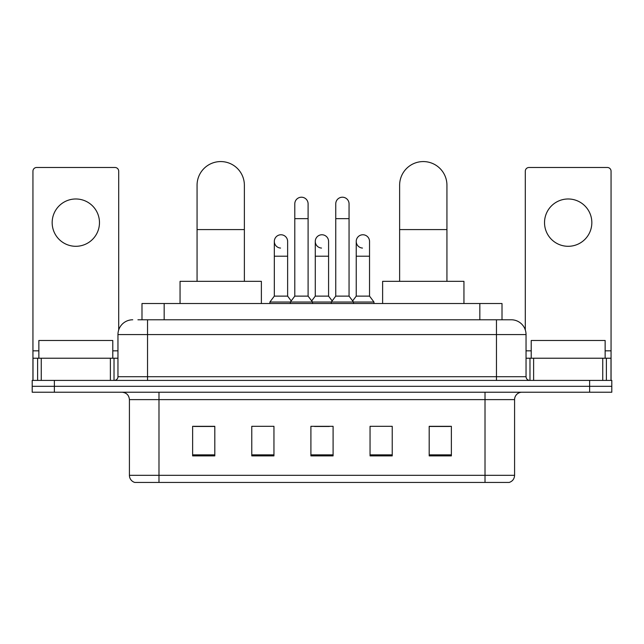 <?xml version="1.0" encoding="UTF-8"?>
<svg xmlns="http://www.w3.org/2000/svg" width="644" height="644" viewBox="0 0 644 644"><rect width="100%" height="100%" fill="white"/><g stroke="black" fill="none" stroke-linecap="round" stroke-linejoin="round"><path stroke-width="0.97" d="M141.994 319.778L141.994 303.517L502.006 303.517L502.006 319.778M138.259 319.778L506.079 319.778M137.921 319.778L147.532 319.778L147.532 334.566L117.957 334.566L117.957 376.708A3.695 3.695 0 0 1 114.262 380.403M132.745 319.778A14.788 14.788 0 0 0 117.957 334.566M511.256 319.778A14.788 14.788 0 0 1 526.043 334.566L496.468 334.566L496.468 319.778L511.03 319.778M526.043 334.566L526.043 376.708C526.261 378.954 527.492 380.185 529.738 380.403M54.378 380.403L32.2 380.403L32.2 386.32L54.378 386.32L32.2 386.32L32.2 392.228L54.378 392.228L54.378 386.32L589.622 386.32L54.378 386.32L54.378 380.403L589.622 380.403L589.622 386.32L611.8 386.32L589.622 386.32L589.622 392.228L54.378 392.228M589.622 392.228L611.8 392.228L611.8 380.403L589.622 380.403M514.58 475.328C514.379 478.87 512.608 481.237 509.259 482.428L485.013 482.428L485.013 475.328L514.58 475.328L514.58 399.626A7.39 7.39 0 0 1 521.978 392.228M485.013 482.428L134.741 482.428A7.39 7.39 0 0 1 129.42 475.328L129.42 399.626C128.977 395.134 126.514 392.671 122.022 392.228M451.372 455.888L451.372 426.312L429.194 426.312L429.194 455.888L451.372 455.888M392.228 455.888L392.228 426.312L370.05 426.312L370.05 455.888L392.228 455.888M214.806 455.888L214.806 426.312L192.628 426.312L192.628 455.888L214.806 455.888M273.95 455.888L273.95 426.312L251.772 426.312L251.772 455.888L273.95 455.888M333.093 455.888L333.093 426.312L310.907 426.312L310.907 455.888L333.093 455.888M129.42 475.328L158.988 475.328L158.988 482.428L148.989 482.428M471.714 482.428L172.286 482.428M429.194 426.465L449.898 426.465M194.102 426.465L214.806 426.465M314.53 426.465L329.317 426.465M112.781 358.225L112.781 340.483L38.857 340.483L38.857 358.225M75.815 198.98A23.659 23.659 0 0 0 52.164 222.639A23.659 23.659 0 0 0 75.815 246.298A23.659 23.659 0 0 0 99.474 222.639A23.659 23.659 0 0 0 75.815 198.98M110.382 380.403L110.382 358.225L41.256 358.225L41.256 380.403M118.697 329.953L118.697 171.183A3.695 3.695 0 0 0 115.002 167.488L36.636 167.488A3.695 3.695 0 0 0 32.941 171.183L32.941 358.225L41.256 358.225M110.382 358.225L117.957 358.225M32.941 380.403L32.941 358.225M197.064 281.339L197.064 185.231A23.659 23.659 0 0 1 220.715 161.572A23.659 23.659 0 0 1 244.374 185.231A23.659 23.659 0 0 0 220.715 161.572M244.374 281.339L244.374 185.231M261.375 303.517L261.375 281.339L180.054 281.339L180.054 303.517M399.626 281.339L399.626 185.231A23.659 23.659 0 0 1 423.285 161.572A23.659 23.659 0 0 1 446.936 185.231A23.659 23.659 0 0 0 423.285 161.572M446.936 281.339L446.936 185.231M463.946 303.517L463.946 281.339L382.625 281.339L382.625 303.517M294.791 218.646L308.098 218.646L308.098 296.127L294.791 296.127L294.791 203.858A6.657 6.657 0 0 1 301.867 197.225A6.657 6.657 0 0 1 308.098 203.858A6.657 6.657 0 0 0 301.867 197.225M294.791 296.127L290.355 302.036L290.355 303.517M308.098 296.127L312.533 302.036L269.884 302.036L269.884 303.517M335.749 296.127L335.749 218.646L349.056 218.646L349.056 296.127L335.749 296.127L331.314 302.036L312.533 302.036L312.533 303.517M335.749 218.646L335.749 203.858A6.657 6.657 0 0 1 342.825 197.225A6.657 6.657 0 0 1 349.056 203.858A6.657 6.657 0 0 0 342.825 197.225M349.056 296.127L353.492 302.036L331.314 302.036L331.314 303.517M369.535 296.127L369.535 256.207L356.229 256.207L356.229 296.127L369.535 296.127L373.971 302.036L353.492 302.036L353.492 303.517M280.551 248.061A6.657 6.657 0 0 1 274.32 241.419A6.657 6.657 0 0 1 281.388 234.778A6.657 6.657 0 0 1 287.627 241.419L287.627 256.207L274.32 256.207L274.32 241.419M287.627 256.207L287.627 296.127L274.32 296.127L274.32 256.207M274.32 296.127L269.884 302.036M287.627 296.127L291.209 300.909M321.509 248.061A6.657 6.657 0 0 1 315.27 241.419A6.657 6.657 0 0 1 322.346 234.778A6.657 6.657 0 0 1 328.577 241.419L328.577 256.207L315.27 256.207L315.27 241.419M328.577 256.207L328.577 296.127L315.27 296.127L315.27 256.207M315.27 296.127L311.688 300.909M328.577 296.127L332.167 300.909M362.467 248.061A6.657 6.657 0 0 1 356.229 241.419A6.657 6.657 0 0 1 363.297 234.778A6.657 6.657 0 0 1 369.535 241.419L369.535 256.207M356.229 296.127L352.646 300.909M373.971 302.036L373.971 303.517M568.185 198.98A23.659 23.659 0 0 0 544.526 222.639A23.659 23.659 0 0 0 568.185 246.298A23.659 23.659 0 0 0 591.836 222.639A23.659 23.659 0 0 0 568.185 198.98M602.744 380.403L602.744 358.225L533.618 358.225L533.618 380.403M611.059 380.403L611.059 358.225L611.059 380.403M602.744 358.225L611.059 358.225L611.059 171.183A3.695 3.695 0 0 0 607.364 167.488L528.998 167.488A3.695 3.695 0 0 0 525.303 171.183L525.303 329.953M526.043 358.225L533.618 358.225M605.143 358.225L605.143 340.483L531.22 340.483L531.22 358.225M164.172 319.778L164.172 303.517M479.828 319.778L479.828 303.517M147.532 380.403L147.532 376.708L526.043 376.708M117.957 376.708L147.532 376.708L147.532 334.566L496.468 334.566L496.468 380.403M485.013 392.228L485.013 399.626L129.42 399.626M514.58 399.626L485.013 399.626L485.013 475.328L158.988 475.328L158.988 392.228M333.093 454.857L310.907 454.857M273.95 454.857L251.772 454.857M214.806 454.857L192.628 454.857M392.228 454.857L370.05 454.857M451.372 454.857L429.194 454.857M117.957 350.835L112.781 350.835M38.857 350.835L32.941 350.835M114.02 358.225L114.02 380.403M32.997 358.225L32.997 380.403M37.618 380.403L37.618 358.225M197.064 229.586L244.374 229.586M399.626 229.586L446.936 229.586M611.059 350.835L605.143 350.835M531.22 350.835L526.043 350.835M611.003 380.403L611.003 358.225M606.382 358.225L606.382 380.403M529.98 380.403L529.98 358.225M308.098 218.646L308.098 203.858M349.056 218.646L349.056 203.858M356.229 256.207L356.229 241.419"/></g></svg>
